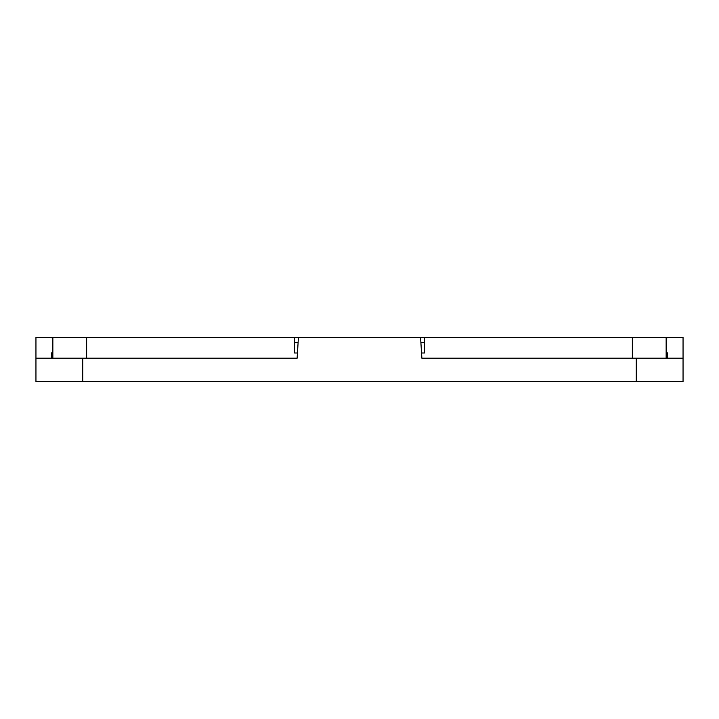 <?xml version="1.0" encoding="UTF-8"?>
<svg xmlns="http://www.w3.org/2000/svg" width="719" height="719" viewBox="0 0 719 719"><rect width="100%" height="100%" fill="white"/><g stroke="black" fill="none" stroke-linecap="round" stroke-linejoin="round"><path stroke-width="1.08" d="M666.154 337.409L420.57 337.409L424.471 337.409L424.471 353.002L421.55 353.002L424.471 353.002L424.471 337.409L632.369 337.409L632.369 358.197L632.369 337.409L666.154 337.409L666.154 358.197L666.154 337.409M298.43 337.409L52.846 337.409L52.846 358.197L52.846 337.409L86.631 337.409L86.631 358.197L86.631 337.409L420.57 337.409L421.873 358.197L636.27 358.197L421.873 358.197L420.57 337.409L298.43 337.409L297.127 358.197L35.95 358.197L35.95 381.591L82.73 381.591L35.95 381.591L35.95 337.409L35.95 358.197L297.127 358.197L298.43 337.409M294.529 353.002L294.529 337.409L294.529 353.002L297.45 353.002L294.529 353.002M424.471 342.603L420.894 342.603L424.471 342.603M298.106 342.603L294.529 342.603L298.106 342.603M683.05 358.197L636.27 358.197L636.27 381.591L82.73 381.591L82.73 358.197L82.73 381.591L683.05 381.591L636.27 381.591L636.27 358.197L683.05 358.197L683.05 337.409L667.457 337.409L666.154 338.712L667.457 337.409L683.05 337.409L683.05 381.591L683.05 358.197M51.543 358.197L51.543 353.002L52.846 351.708L51.543 353.002L51.543 358.197M667.457 353.002L667.457 358.197L667.457 353.002L666.154 351.708L667.457 353.002M52.846 338.712L51.543 337.409L35.95 337.409L51.543 337.409L52.846 338.712"/></g></svg>
